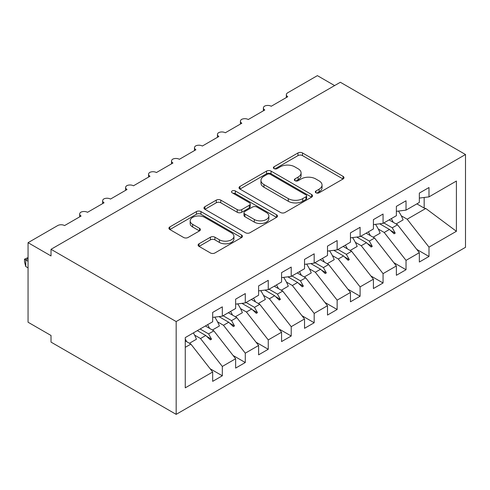 <?xml version="1.0" encoding="UTF-8"?>
<svg xmlns="http://www.w3.org/2000/svg" width="490" height="490" viewBox="0 0 490 490"><rect width="100%" height="100%" fill="white"/><g stroke="black" fill="none" stroke-linecap="round" stroke-linejoin="round"><path stroke-width="0.73" d="M315.964 192.803A2.23 1.286 0 0 0 319.119 192.803L343.067 178.979A3.185 1.838 0 0 0 343.998 177.674A3.185 1.838 0 0 0 343.067 176.375L302.495 152.954A3.185 1.838 0 0 0 297.987 152.954L274.039 166.778A2.23 1.286 0 0 0 273.383 167.69A2.23 1.286 0 0 0 274.039 168.597A2.23 1.286 0 0 0 277.193 168.597L280.292 166.808A10.198 5.886 0 0 1 294.717 166.808L298.098 168.762A10.198 5.886 0 0 1 301.087 172.927A10.198 5.886 0 0 1 298.098 177.092L294.998 178.881A2.23 1.286 0 0 0 294.349 179.793A2.23 1.286 0 0 0 294.998 180.7A2.23 1.286 0 0 0 298.153 180.7L301.252 178.911A10.198 5.886 0 0 1 315.683 178.911L319.063 180.865A10.198 5.886 0 0 1 322.046 185.03A10.198 5.886 0 0 1 319.063 189.195L315.964 190.984A2.23 1.286 0 0 0 315.309 191.89A2.23 1.286 0 0 0 315.964 192.803L315.964 190.984M199.038 243.781A3.185 1.838 0 0 0 198.107 245.086A3.185 1.838 0 0 0 199.038 246.384L210.418 252.956A3.185 1.838 0 0 0 214.926 252.956L241.527 237.601A3.185 1.838 0 0 0 242.458 236.303A3.185 1.838 0 0 0 241.527 234.998L200.955 211.576A3.185 1.838 0 0 0 196.447 211.576L169.846 226.931A3.185 1.838 0 0 0 168.915 228.23A3.185 1.838 0 0 0 169.846 229.534L183.597 237.472A3.185 1.838 0 0 0 188.105 237.472L199.491 230.9A3.185 1.838 0 0 0 200.422 229.596A3.185 1.838 0 0 0 199.491 228.297L192.668 224.359A8.526 4.925 0 0 1 190.175 220.88A8.526 4.925 0 0 1 195.436 216.329A8.526 4.925 0 0 1 204.728 217.401L231.439 232.817A8.526 4.925 0 0 1 233.938 236.303A8.526 4.925 0 0 1 228.671 240.847A8.526 4.925 0 0 1 219.379 239.782L214.926 237.209A3.185 1.838 0 0 0 210.418 237.209L199.038 243.781L199.038 246.384M465.5 154.515L176.167 321.562L176.167 414.362L465.5 247.321L465.5 154.515L340.354 82.265L51.021 249.306L51.021 255.939L28.059 242.679L57.679 225.578A4.869 2.811 180 0 1 64.57 225.578L81.101 216.029A4.869 2.811 0 0 1 79.674 214.044A4.869 2.811 0 0 1 80.881 212.195A4.869 2.811 180 0 1 87.532 212.317L104.064 202.774A4.869 2.811 0 0 1 102.637 200.784A4.869 2.811 0 0 1 103.843 198.934A4.869 2.811 180 0 1 110.495 199.063L127.026 189.52A4.869 2.811 0 0 1 125.599 187.529A4.869 2.811 0 0 1 126.806 185.679A4.869 2.811 180 0 1 133.458 185.802L149.989 176.259A4.869 2.811 0 0 1 148.562 174.268A4.869 2.811 0 0 1 149.769 172.419A4.869 2.811 180 0 1 156.42 172.547L172.952 163.005A4.869 2.811 0 0 1 171.525 161.014A4.869 2.811 0 0 1 172.731 159.164A4.869 2.811 180 0 1 179.383 159.293L195.914 149.744A4.869 2.811 0 0 1 194.487 147.753A4.869 2.811 0 0 1 195.694 145.904A4.869 2.811 180 0 1 202.346 146.032L218.877 136.49A4.869 2.811 0 0 1 217.45 134.499A4.869 2.811 0 0 1 218.656 132.649A4.869 2.811 180 0 1 225.308 132.778L241.84 123.229A4.869 2.811 0 0 1 240.412 121.238A4.869 2.811 0 0 1 241.619 119.389A4.869 2.811 180 0 1 248.271 119.517L264.802 109.974A4.869 2.811 0 0 1 263.381 107.984A4.869 2.811 0 0 1 264.582 106.134A4.869 2.811 180 0 1 271.233 106.263L287.765 96.714A4.869 2.811 0 0 1 286.344 94.723A4.869 2.811 0 0 1 287.765 92.739L317.391 75.638L334.609 85.579M176.167 321.562L51.021 249.306M280.519 212.489A3.185 1.838 0 0 0 285.027 212.489L311.622 197.133A3.185 1.838 0 0 0 312.559 195.829A3.185 1.838 0 0 0 311.622 194.53L271.05 171.102A3.185 1.838 0 0 0 266.542 171.102L239.947 186.457A3.185 1.838 0 0 0 239.016 187.762A3.185 1.838 0 0 0 239.947 189.06L280.519 212.489M233.062 193.287A2.23 1.286 0 0 1 235.329 193.599L235.329 190.947L276.574 214.761A3.185 1.838 0 0 1 277.505 216.066A3.185 1.838 0 0 1 276.574 217.364L249.98 232.719A3.185 1.838 0 0 1 245.472 232.719L204.9 209.297L204.9 206.694A3.185 1.838 0 0 0 203.963 207.999A3.185 1.838 0 0 0 204.9 209.297M204.9 206.694L216.28 200.122A3.185 1.838 0 0 1 220.788 200.122L237.24 209.622A3.185 1.838 0 0 0 241.748 209.622L249.3 205.261A3.185 1.838 0 0 0 250.237 203.963A3.185 1.838 0 0 0 249.3 202.658L232.168 192.772A2.23 1.286 0 0 1 231.519 191.86A2.23 1.286 0 0 1 232.897 190.671A2.23 1.286 0 0 1 235.329 190.947M185.263 347.337L190.867 344.103L212.678 372.008L185.263 387.835L185.263 337.592L212.678 321.759L212.678 312.412L222.325 306.844L222.325 316.191L212.678 317.391M210.13 368.743L222.325 375.787L222.325 366.44L235.641 358.747L213.83 330.842L205.39 325.973M194.591 335.111L200.508 338.529L222.325 366.44M222.325 316.191L235.641 308.504L235.641 299.157L245.288 293.59L245.288 302.936L235.641 304.137M233.093 355.489L245.288 362.526L245.288 353.18L258.604 345.493L236.793 317.587L228.352 312.712M217.554 321.857L223.471 325.274L245.288 353.18M245.288 302.936L258.604 295.243L258.604 285.897L268.25 280.329L268.25 289.676L258.604 290.876M256.056 342.228L268.25 349.272L268.25 339.925L281.566 332.232L259.755 304.327L251.315 299.457M240.517 308.596L246.433 312.014L268.25 339.925M268.25 289.676L281.566 281.989L281.566 272.642L291.213 267.075L291.213 276.421L281.566 277.622M279.018 328.974L291.213 336.011L291.213 326.665L304.529 318.978L282.718 291.072L274.278 286.197M263.479 295.341L269.396 298.759L291.213 326.665M291.213 276.421L304.529 268.728L304.529 259.382L314.176 253.814L314.176 263.161L304.529 264.361M301.981 315.713L314.176 322.757L314.176 313.41L327.491 305.717L305.68 277.812L297.24 272.942M286.442 282.081L292.358 285.505L314.176 313.41M314.176 263.161L327.491 255.474L327.491 246.127L337.138 240.559L337.138 249.906L327.491 251.107M324.944 302.459L337.138 309.496L337.138 300.15L350.454 292.463L328.643 264.557L320.203 259.682M309.404 268.826L315.321 272.244L337.138 300.15M337.138 249.906L350.454 242.213L350.454 232.866L360.101 227.299L360.101 236.646L350.454 237.846M347.906 289.198L360.101 296.242L360.101 286.895L373.417 279.202L351.606 251.297L343.165 246.427M332.367 255.572L338.284 258.99L360.101 286.895M360.101 236.646L373.417 228.959L373.417 219.612L383.064 214.044L383.064 223.391L373.417 224.592M370.869 275.944L383.064 282.981L383.064 273.634L396.379 265.947L374.568 238.042L366.128 233.167M355.33 242.311L361.246 245.729L383.064 273.634M383.064 223.391L396.379 215.698L396.379 206.351L406.026 200.784L406.026 210.13L396.379 211.337M393.831 262.683L406.026 269.727L406.026 260.38L419.342 252.687L419.342 262.034L428.989 256.466L428.989 247.119L456.404 231.292L425.779 208.471L424.168 208.079L424.168 197.476M378.292 229.057L384.209 232.474L406.026 260.38M406.026 210.13L419.342 202.444L419.342 193.097L428.989 187.529L428.989 196.876L419.342 198.076M416.794 249.428L428.989 256.466M401.255 215.796L407.172 219.214L428.989 247.119M28.059 242.679L28.059 322.224L51.021 335.485L51.021 342.112L176.167 414.362M190.867 344.103L185.263 340.862M222.325 375.787L212.678 381.355L212.678 372.008M245.288 362.526L235.641 368.094L235.641 358.747M268.25 349.272L258.604 354.84L258.604 345.493M291.213 336.011L281.566 341.579L281.566 332.232M314.176 322.757L304.529 328.325L304.529 318.978M337.138 309.496L327.491 315.064L327.491 305.717M360.101 296.242L350.454 301.809L350.454 292.463M383.064 282.981L373.417 288.549L373.417 279.202M406.026 269.727L396.379 275.294L396.379 265.947M428.989 196.876L456.404 181.043L456.404 231.292M200.141 328.998L208.581 333.874L213.83 330.842M200.508 338.529L205.757 335.503L210.369 339.852L211.521 339.19L208.581 333.874M197.317 330.627L205.757 335.503M223.103 315.744L231.543 320.613L236.793 317.587M223.471 325.274L228.72 322.242L233.332 326.591L234.483 325.93L231.543 320.613M218.963 316.613L228.72 322.242M246.066 302.483L254.506 307.359L259.755 304.327M246.433 312.014L251.682 308.988L256.295 313.337L257.446 312.675L254.506 307.359M241.925 303.353L251.682 308.988M269.028 289.229L277.469 294.098L282.718 291.072M269.396 298.759L274.645 295.727L279.257 300.076L280.409 299.415L277.469 294.098M264.888 290.098L274.645 295.727M291.991 275.968L300.431 280.844L305.68 277.812M292.358 285.505L297.608 282.473L302.22 286.822L303.371 286.16L300.431 280.844M287.851 276.838L297.608 282.473M314.954 262.714L323.394 267.583L328.643 264.557M315.321 272.244L320.57 269.212L325.188 273.561L326.334 272.899L323.394 267.583M310.819 263.583L320.57 269.212M337.916 249.453L346.357 254.328L351.606 251.297M338.284 258.99L343.533 255.958L348.151 260.306L349.296 259.645L346.357 254.328M333.782 250.323L343.533 255.958M360.879 236.198L369.319 241.068L374.568 238.042M361.246 245.729L366.496 242.697L371.114 247.046L372.259 246.384L369.319 241.068M356.745 237.068L366.496 242.697M383.841 222.938L392.282 227.813L397.531 224.781L389.091 219.912M384.209 232.474L389.458 229.443L394.076 233.791L395.222 233.13L392.282 227.813M379.707 223.808L389.458 229.443M397.531 224.781L419.342 252.687M407.172 219.214L425.779 208.471M416.874 203.871L424.168 208.079M390.45 230.374L395.222 233.13M367.488 243.628L372.259 246.384M344.519 256.889L349.296 259.645M321.556 270.143L326.334 272.899M298.594 283.404L303.371 286.16M275.631 296.658L280.409 299.415M252.668 309.919L257.446 312.675M229.706 323.173L234.483 325.93M206.743 336.434L211.521 339.19M316.852 193.121L319.063 191.841A10.198 5.886 0 0 0 322.046 187.682L322.046 185.03M301.087 172.927L301.087 175.579A10.198 5.886 0 0 1 298.098 179.744L295.893 181.018M343.024 179.003L302.495 155.6A3.185 1.838 0 0 0 297.987 155.6L274.927 168.915M311.579 197.158L271.05 173.754A3.185 1.838 0 0 0 266.542 173.754L239.99 189.085M305.987 196.741A2.23 1.286 0 0 0 306.642 195.829A2.23 1.286 0 0 0 305.987 194.916L270.376 174.354A2.23 1.286 0 0 0 267.221 174.354L263.951 176.247A10.198 5.886 0 0 0 260.962 180.406A10.198 5.886 0 0 0 263.951 184.571L288.292 198.628A10.198 5.886 0 0 0 302.722 198.628L305.987 196.741L305.987 199.393A2.23 1.286 0 0 0 306.642 198.481L306.642 195.829M260.962 180.406L260.962 183.058A10.198 5.886 0 0 0 263.951 187.223L263.951 184.571M305.987 199.393L302.722 201.28A10.198 5.886 0 0 1 288.292 201.28L263.951 187.223M204.943 209.322L216.28 202.774L216.28 200.122M250.237 203.963L250.237 206.615A3.185 1.838 0 0 1 249.3 207.913L241.748 212.274A3.185 1.838 0 0 1 237.24 212.274L220.788 202.774A3.185 1.838 0 0 0 216.28 202.774M235.329 193.599L276.532 217.389M254.316 219.477A8.526 4.925 0 0 0 263.608 220.549A8.526 4.925 0 0 0 268.869 215.998A8.526 4.925 0 0 0 266.376 212.519L256.962 207.086A3.185 1.838 0 0 0 252.454 207.086L244.908 211.447A3.185 1.838 0 0 0 243.971 212.746A3.185 1.838 0 0 0 244.908 214.044L254.316 219.477L254.316 222.129A8.526 4.925 0 0 0 263.608 223.201A8.526 4.925 0 0 0 268.869 218.65L268.869 215.998M243.971 212.746L243.971 215.398A3.185 1.838 0 0 0 244.908 216.696L244.908 214.044M254.316 222.129L244.908 216.696M233.938 236.303L233.938 238.949A8.526 4.925 0 0 1 228.671 243.499A8.526 4.925 0 0 1 219.379 242.434L214.926 239.861A3.185 1.838 0 0 0 210.418 239.861L199.081 246.409M190.175 220.88L190.175 223.532A8.526 4.925 0 0 0 192.668 227.011L192.668 224.359M199.448 230.925L192.668 227.011M241.484 237.626L200.955 214.228A3.185 1.838 0 0 0 196.447 214.228L169.889 229.559M391.314 218.626A25.982 15 60 0 1 393.25 222.313M398.456 211.074A25.982 15 60 0 1 403.105 219.912L396.104 223.961M389.366 219.753A22.081 12.752 60 0 1 389.642 220.231M368.351 231.88A25.982 15 60 0 1 370.287 235.568M375.493 224.334A25.982 15 60 0 1 380.142 233.173L373.141 237.215M366.404 233.007A22.081 12.752 60 0 1 366.679 233.485M345.389 245.141A25.982 15 60 0 1 347.324 248.828M352.531 237.589A25.982 15 60 0 1 357.179 246.427L350.179 250.476M343.441 246.268A22.081 12.752 60 0 1 343.717 246.746M322.426 258.395A25.982 15 60 0 1 324.362 262.083M329.568 250.849A25.982 15 60 0 1 334.217 259.688L327.216 263.73M320.478 259.522A22.081 12.752 60 0 1 320.754 260M299.464 271.656A25.982 15 60 0 1 301.399 275.343M306.605 264.104A25.982 15 60 0 1 311.254 272.942L304.253 276.991M297.516 272.783A22.081 12.752 60 0 1 297.791 273.261M276.501 284.911A25.982 15 60 0 1 278.436 288.598M283.643 277.365A25.982 15 60 0 1 288.292 286.203L281.291 290.245M274.553 286.038A22.081 12.752 60 0 1 274.829 286.515M253.538 298.171A25.982 15 60 0 1 255.474 301.858M260.68 290.619A25.982 15 60 0 1 265.329 299.457L258.328 303.506M251.591 299.298A22.081 12.752 60 0 1 251.866 299.776M230.576 311.426A25.982 15 60 0 1 232.511 315.113M237.717 303.88A25.982 15 60 0 1 242.366 312.718L235.365 316.76M228.628 312.553A22.081 12.752 60 0 1 228.904 313.03M207.613 324.686A25.982 15 60 0 1 209.549 328.374M214.755 317.134A25.982 15 60 0 1 219.404 325.973L212.397 330.015M205.665 325.807A22.081 12.752 60 0 1 205.941 326.291M28.059 258.591L25.762 259.914L28.059 261.243M25.762 266.542L24.5 261.838L24.5 259.186L25.762 259.914L25.762 266.542L28.059 267.871M24.5 259.186L28.059 257.526M185.263 339.019A25.982 15 60 0 1 186.586 341.628M193.379 332.906A25.982 15 60 0 1 196.441 339.233L189.434 343.276M319.063 191.841L319.063 189.195M294.998 180.7L294.998 178.881M298.098 179.744L298.098 177.092M274.039 168.597L274.039 166.778M297.987 155.6L297.987 152.954M302.495 155.6L302.495 152.954M343.067 178.979L343.067 176.375M239.947 189.06L239.947 186.457M266.542 173.754L266.542 171.102M271.05 173.754L271.05 171.102M311.622 197.133L311.622 194.53M288.292 201.28L288.292 198.628M302.722 201.28L302.722 198.628M220.788 202.774L220.788 200.122M237.24 212.274L237.24 209.622M241.748 212.274L241.748 209.622M249.3 207.913L249.3 205.261M276.574 217.364L276.574 214.761M210.418 239.861L210.418 237.209M214.926 239.861L214.926 237.209M219.379 242.434L219.379 239.782M199.491 230.9L199.491 228.297M169.846 229.534L169.846 226.931M196.447 214.228L196.447 211.576M200.955 214.228L200.955 211.576M241.527 237.601L241.527 234.998M286.344 97.541L286.344 94.723M263.381 110.795L263.381 107.984M240.412 124.056L240.412 121.238M217.45 137.31L217.45 134.499M194.487 150.571L194.487 147.753M171.525 163.825L171.525 161.014M148.562 177.086L148.562 174.268M125.599 190.341L125.599 187.529M102.637 203.595L102.637 200.784M79.674 216.856L79.674 214.044"/></g></svg>
